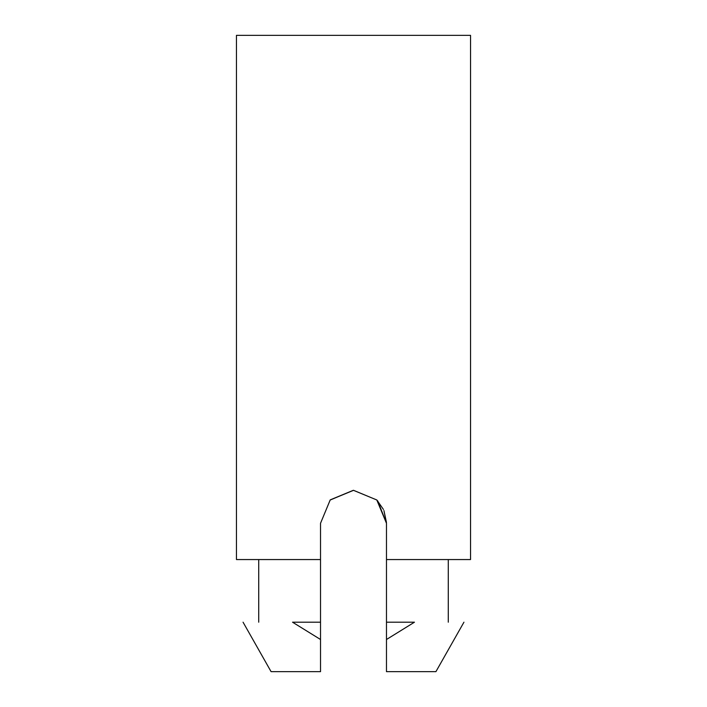 <?xml version="1.0" encoding="UTF-8"?>
<svg xmlns="http://www.w3.org/2000/svg" width="707" height="707" viewBox="0 0 707 707"><rect width="100%" height="100%" fill="white"/><g stroke="black" fill="none" stroke-linecap="round" stroke-linejoin="round"><path stroke-width="1.06" d="M258.718 622.195L258.718 559.555L258.718 622.195M470.544 559.555L386.473 559.555L470.544 559.555L470.544 35.35L236.456 35.35L470.544 35.35L470.544 559.555M386.455 522.358L383.919 510.569M330.328 499.84L353.279 490.322L330.107 500.061M376.919 500.079L383.424 509.447M383.936 510.613L386.473 523.286L386.473 559.555L386.473 523.286L376.813 499.982L353.535 490.322L330.196 499.973L320.527 523.286L330.196 499.973L353.535 490.322L376.813 499.982L386.473 523.286L376.804 499.973L353.465 490.322L330.187 499.982L320.527 523.286L320.527 559.555L236.456 559.555L320.527 559.555L320.527 523.286M320.527 622.195L320.527 671.65L320.527 639.508L292.539 622.195L320.527 622.195L320.527 559.555L320.527 622.195L292.539 622.195C227.433 622.195 227.433 622.195 292.539 622.195L320.527 639.508L320.527 622.195M386.473 671.65L386.473 559.555L386.473 622.195L414.461 622.195C479.567 622.195 479.567 622.195 414.461 622.195L386.473 639.508L386.473 671.65L435.919 671.65L386.473 671.65M271.081 671.65L320.527 671.65L271.081 671.65L243.058 622.195M386.473 639.508L414.461 622.195L386.473 622.195L386.473 639.508M377.75 500.963L386.473 523.286M236.456 35.35L236.456 559.555M463.942 622.195L435.919 671.65M448.282 559.555L448.282 622.195"/></g></svg>
